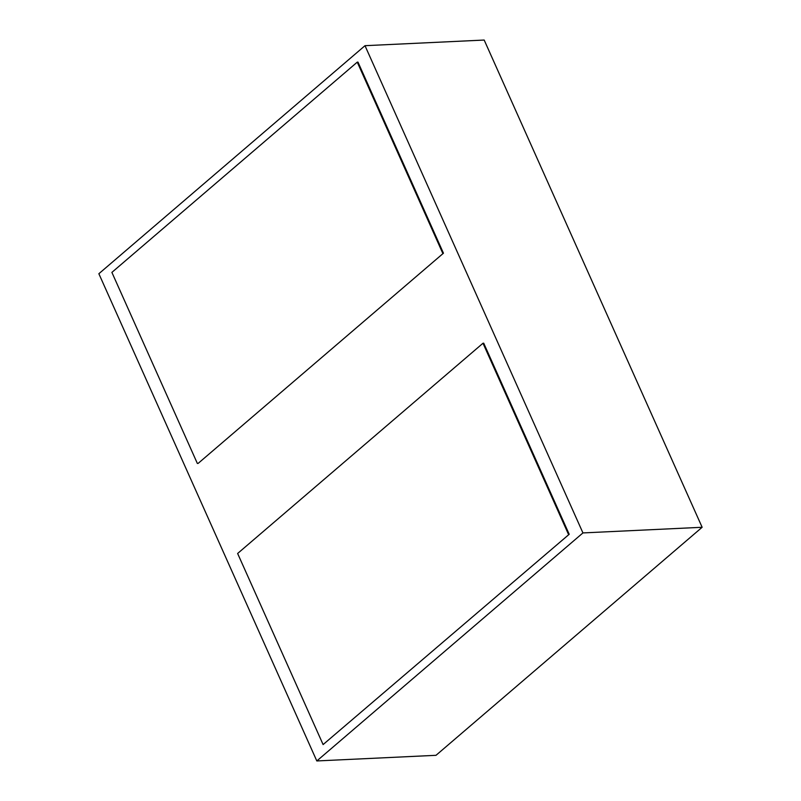 <?xml version="1.0" encoding="UTF-8"?>
<svg xmlns="http://www.w3.org/2000/svg" width="801" height="801" viewBox="0 0 801 801"><rect width="100%" height="100%" fill="white"/><g stroke="black" fill="none" stroke-linecap="round" stroke-linejoin="round"><path stroke-width="1.2" d="M582.938 532.925L364.996 45.687L484.184 40.05L702.137 527.278L582.938 532.925L316.816 760.95L436.004 755.313L702.137 527.278M364.996 45.687L98.863 273.722L316.816 760.95M568.47 534.317L482.993 343.239L483.724 343.198L569.201 534.287L323.103 744.57L569.201 534.287M482.993 343.239L237.627 553.481L323.103 744.57M442.733 253.226L357.256 62.148L357.977 62.108L443.454 253.196L198.087 463.439L443.454 253.196M357.256 62.148L111.89 272.39L197.366 463.469"/></g></svg>
